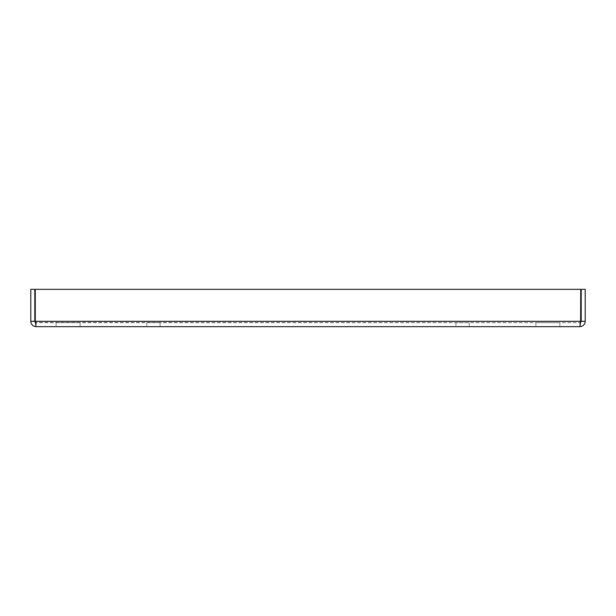 <?xml version="1.0" encoding="UTF-8"?>
<svg xmlns="http://www.w3.org/2000/svg" width="616" height="616" viewBox="0 0 616 616"><rect width="100%" height="100%" fill="white"/><g stroke="black" fill="none" stroke-linecap="round" stroke-linejoin="round"><path stroke-width="0.46" stroke-dasharray="3.08 2.31" d="M469.246 326.657L455.94 326.657L469.246 326.657L469.246 322.661L455.94 322.661L469.246 322.661M160.06 326.657L146.754 326.657L160.06 326.657L160.06 322.661L146.754 322.661L160.06 322.661M559.89 326.657L535.882 326.657L559.89 326.657L535.882 326.657L559.89 326.657L559.89 322.661L535.882 322.661L559.89 322.661L559.89 326.657M559.89 322.661L535.882 322.661L559.89 322.661M80.118 326.657L56.11 326.657L80.118 326.657L56.11 326.657L80.118 326.657L80.118 322.661L56.11 322.661L80.118 322.661L80.118 326.657M80.118 322.661L56.11 322.661L80.118 322.661M585.2 321.329C584.877 324.563 583.106 326.334 579.872 326.657L579.872 322.661L35.382 322.43L36.128 326.657L579.872 326.657L580.618 322.43L579.872 322.661L581.204 321.329L581.204 289.343L585.2 289.343L585.2 321.329L581.204 321.329M579.872 326.657L579.872 322.661L580.734 321.329L579.872 322.661L36.128 322.661L35.266 321.329L35.266 289.343L580.734 289.343L580.734 321.329L580.734 289.343L35.266 289.343L580.734 289.343L580.734 321.329L35.266 321.329L35.266 289.343L35.266 321.329L36.128 322.661L36.128 326.657C32.894 326.334 31.123 324.563 30.8 321.329L30.8 289.343L34.796 289.343L34.796 321.329L36.128 322.661L36.128 326.657M30.8 321.329L34.796 321.329M35.266 321.329L580.734 321.329L35.266 321.329M455.94 322.661L455.94 326.657M146.754 322.661L146.754 326.657M535.882 322.661L535.882 326.657L535.882 322.661M56.11 322.661L56.11 326.657L56.11 322.661"/><path stroke-width="0.92" d="M581.204 321.329L580.618 322.43L580.734 289.343L35.266 289.343L35.266 321.329L580.734 321.329L579.872 326.657C583.106 326.334 584.877 324.563 585.2 321.329L585.2 289.343L581.204 289.343L581.204 321.329L585.2 321.329M35.382 322.43L36.128 326.657C32.894 326.334 31.123 324.563 30.8 321.329L30.8 289.343L34.796 289.343L34.796 321.329L35.382 322.43M30.8 321.329L34.796 321.329M579.872 326.657L36.128 326.657"/></g></svg>

